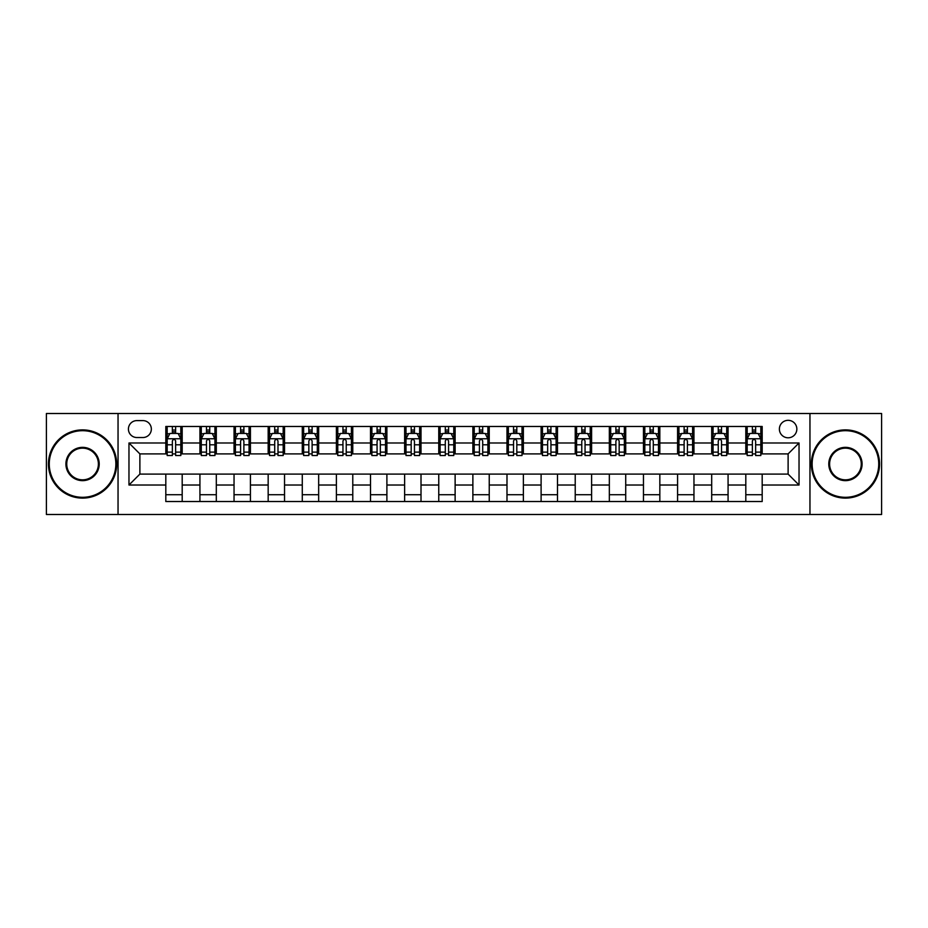 <?xml version="1.0" encoding="UTF-8"?>
<svg xmlns="http://www.w3.org/2000/svg" width="928" height="928" viewBox="0 0 928 928"><rect width="100%" height="100%" fill="white"/><g stroke="black" fill="none" stroke-linecap="round" stroke-linejoin="round"><path stroke-width="1.39" d="M788.116 420.326A8.735 8.735 0 0 0 779.381 429.061A8.735 8.735 0 0 0 788.116 437.796A8.735 8.735 0 0 0 796.85 429.061A8.735 8.735 0 0 0 788.116 420.326M809.958 514.495L881.6 514.495L881.6 413.505L809.958 413.505L809.958 514.495L118.042 514.495L118.042 413.505L46.4 413.505L46.4 514.495L118.042 514.495M136.88 437.529L142.889 437.529A8.456 8.456 0 0 0 151.345 429.061A8.456 8.456 0 0 0 142.889 420.604L136.88 420.604A8.456 8.456 0 0 0 128.424 429.061A8.456 8.456 0 0 0 136.88 437.529M809.958 413.505L118.042 413.505M165.81 485.019L128.969 485.019L128.969 442.981L165.81 442.981L165.81 453.896L139.884 453.896L139.884 474.104L165.81 474.104L165.81 501.526L762.19 501.526L762.19 474.104L788.116 474.104L788.116 453.896L762.19 453.896L762.19 442.981L799.031 442.981L799.031 485.019L762.19 485.019M762.19 442.981L762.19 426.474L165.81 426.474L165.81 442.981M745.81 426.474L745.81 453.896L747.179 453.896M752.364 453.896L755.636 453.896M760.821 453.896L762.19 453.896M745.81 453.896L726.705 453.896M711.695 426.474L711.695 453.896L713.064 453.896M718.249 453.896L721.52 453.896M711.695 453.896L692.59 453.896M677.579 426.474L677.579 453.896L678.936 453.896M684.122 453.896L687.404 453.896M677.579 453.896L658.474 453.896M643.464 426.474L643.464 453.896L644.821 453.896M650.006 453.896L653.289 453.896M643.464 453.896L624.358 453.896M609.336 426.474L609.336 453.896L610.705 453.896M615.89 453.896L619.162 453.896M609.336 453.896L590.231 453.896M575.221 426.474L575.221 453.896L576.59 453.896M581.775 453.896L585.046 453.896M575.221 453.896L556.116 453.896M541.105 426.474L541.105 453.896L542.474 453.896M547.659 453.896L550.93 453.896M541.105 453.896L522 453.896M506.99 426.474L506.99 453.896L508.358 453.896M513.544 453.896L516.815 453.896M506.99 453.896L487.884 453.896M472.874 426.474L472.874 453.896L474.231 453.896M479.416 453.896L482.699 453.896M472.874 453.896L453.769 453.896M438.758 426.474L438.758 453.896L440.116 453.896M445.301 453.896L448.584 453.896M438.758 453.896L419.642 453.896M404.631 426.474L404.631 453.896L406 453.896M411.185 453.896L414.456 453.896M404.631 453.896L385.526 453.896M370.516 426.474L370.516 453.896L371.884 453.896M377.07 453.896L380.341 453.896M370.516 453.896L351.41 453.896M336.4 426.474L336.4 453.896L337.769 453.896M342.954 453.896L346.225 453.896M336.4 453.896L317.295 453.896M302.284 426.474L302.284 453.896L303.642 453.896M308.838 453.896L312.11 453.896M302.284 453.896L283.179 453.896M268.169 426.474L268.169 453.896L269.526 453.896M274.711 453.896L277.994 453.896M268.169 453.896L249.064 453.896M234.042 426.474L234.042 453.896L235.41 453.896M240.596 453.896L243.878 453.896M234.042 453.896L214.936 453.896M199.926 426.474L199.926 453.896L201.295 453.896M206.48 453.896L209.751 453.896M199.926 453.896L180.821 453.896M165.81 453.896L167.179 453.896M172.364 453.896L175.636 453.896M165.81 474.104L182.19 474.104L182.19 501.526M762.19 474.104L182.19 474.104M182.19 426.474L182.19 453.896M165.81 433.295L167.179 433.295M172.364 433.295L175.636 433.295M180.821 433.295L182.19 433.295M165.81 494.705L182.19 494.705M199.926 474.104L199.926 501.526M216.305 426.474L216.305 453.896M199.926 433.295L201.295 433.295M206.48 433.295L209.751 433.295M214.936 433.295L216.305 433.295M216.305 474.104L216.305 501.526M199.926 494.705L216.305 494.705M234.042 474.104L234.042 501.526M250.421 474.104L250.421 501.526M234.042 494.705L250.421 494.705M250.421 426.474L250.421 453.896M234.042 433.295L235.41 433.295M240.596 433.295L243.878 433.295M249.064 433.295L250.421 433.295M268.169 474.104L268.169 501.526M284.536 474.104L284.536 501.526M268.169 494.705L284.536 494.705M284.536 426.474L284.536 453.896M268.169 433.295L269.526 433.295M274.711 433.295L277.994 433.295M283.179 433.295L284.536 433.295M302.284 474.104L302.284 501.526M318.664 474.104L318.664 501.526M302.284 494.705L318.664 494.705M318.664 426.474L318.664 453.896M302.284 433.295L303.642 433.295M308.838 433.295L312.11 433.295M317.295 433.295L318.664 433.295M336.4 474.104L336.4 501.526M352.779 474.104L352.779 501.526M336.4 494.705L352.779 494.705M352.779 426.474L352.779 453.896M336.4 433.295L337.769 433.295M342.954 433.295L346.225 433.295M351.41 433.295L352.779 433.295M370.516 474.104L370.516 501.526M386.895 474.104L386.895 501.526M370.516 494.705L386.895 494.705M386.895 426.474L386.895 453.896M370.516 433.295L371.884 433.295M377.07 433.295L380.341 433.295M385.526 433.295L386.895 433.295M404.631 474.104L404.631 501.526M421.01 474.104L421.01 501.526M404.631 494.705L421.01 494.705M421.01 426.474L421.01 453.896M404.631 433.295L406 433.295M411.185 433.295L414.456 433.295M419.642 433.295L421.01 433.295M438.758 474.104L438.758 501.526M455.126 474.104L455.126 501.526M438.758 494.705L455.126 494.705M455.126 426.474L455.126 453.896M438.758 433.295L440.116 433.295M445.301 433.295L448.584 433.295M453.769 433.295L455.126 433.295M472.874 474.104L472.874 501.526M489.242 474.104L489.242 501.526M472.874 494.705L489.242 494.705M489.242 426.474L489.242 453.896M472.874 433.295L474.231 433.295M479.416 433.295L482.699 433.295M487.884 433.295L489.242 433.295M506.99 474.104L506.99 501.526M523.369 474.104L523.369 501.526M506.99 494.705L523.369 494.705M523.369 426.474L523.369 453.896M506.99 433.295L508.358 433.295M513.544 433.295L516.815 433.295M522 433.295L523.369 433.295M541.105 474.104L541.105 501.526M557.484 474.104L557.484 501.526M541.105 494.705L557.484 494.705M557.484 426.474L557.484 453.896M541.105 433.295L542.474 433.295M547.659 433.295L550.93 433.295M556.116 433.295L557.484 433.295M575.221 474.104L575.221 501.526M591.6 474.104L591.6 501.526M575.221 494.705L591.6 494.705M591.6 426.474L591.6 453.896M575.221 433.295L576.59 433.295M581.775 433.295L585.046 433.295M590.231 433.295L591.6 433.295M609.336 474.104L609.336 501.526M625.716 474.104L625.716 501.526M609.336 494.705L625.716 494.705M625.716 426.474L625.716 453.896M609.336 433.295L610.705 433.295M615.89 433.295L619.162 433.295M624.358 433.295L625.716 433.295M643.464 474.104L643.464 501.526M659.831 474.104L659.831 501.526M643.464 494.705L659.831 494.705M659.831 426.474L659.831 453.896M643.464 433.295L644.821 433.295M650.006 433.295L653.289 433.295M658.474 433.295L659.831 433.295M677.579 474.104L677.579 501.526M693.958 474.104L693.958 501.526M677.579 494.705L693.958 494.705M693.958 426.474L693.958 453.896M677.579 433.295L678.936 433.295M684.122 433.295L687.404 433.295M692.59 433.295L693.958 433.295M711.695 474.104L711.695 501.526M728.074 474.104L728.074 501.526M711.695 494.705L728.074 494.705M728.074 426.474L728.074 453.896M711.695 433.295L713.064 433.295M718.249 433.295L721.52 433.295M726.705 433.295L728.074 433.295M745.81 474.104L745.81 501.526M745.81 494.705L762.19 494.705M745.81 433.295L747.179 433.295M752.364 433.295L755.636 433.295M760.821 433.295L762.19 433.295M139.884 453.896L128.969 442.981M139.884 474.104L128.969 485.019M799.031 442.981L788.116 453.896M799.031 485.019L788.116 474.104M175.636 430.024L172.364 430.024M180.821 452.122L175.636 452.122L175.636 455.544L180.821 455.544L180.821 438.886L178.095 433.434L169.905 433.434L167.179 438.886L167.179 455.544L172.364 455.544L172.364 452.122L167.179 452.122M167.179 438.886L167.179 426.474M180.821 438.886L180.821 426.474M172.364 433.434L172.364 426.474M175.636 426.474L175.636 433.434M175.636 452.122L175.636 440.939C174.545 438.828 173.455 438.828 172.364 440.939L172.364 452.122M209.751 430.024L206.48 430.024M214.936 452.122L209.751 452.122L209.751 455.544L214.936 455.544L214.936 438.886L212.21 433.434L204.021 433.434L201.295 438.886L201.295 455.544L206.48 455.544L206.48 452.122L201.295 452.122M201.295 438.886L201.295 426.474M214.936 438.886L214.936 426.474M206.48 433.434L206.48 426.474M209.751 426.474L209.751 433.434M209.751 452.122L209.751 440.939C208.661 438.828 207.57 438.828 206.48 440.939L206.48 452.122M243.878 430.024L240.596 430.024M249.064 452.122L243.878 452.122L243.878 455.544L249.064 455.544L249.064 438.886L246.326 433.434L238.136 433.434L235.41 438.886L235.41 455.544L240.596 455.544L240.596 452.122L235.41 452.122M235.41 438.886L235.41 426.474M249.064 438.886L249.064 426.474M240.596 433.434L240.596 426.474M243.878 426.474L243.878 433.434M243.878 452.122L243.878 440.939C242.788 438.828 241.686 438.828 240.596 440.939L240.596 452.122M277.994 430.024L274.711 430.024M283.179 452.122L277.994 452.122L277.994 455.544L283.179 455.544L283.179 438.886L280.442 433.434L272.264 433.434L269.526 438.886L269.526 455.544L274.711 455.544L274.711 452.122L269.526 452.122M269.526 438.886L269.526 426.474M283.179 438.886L283.179 426.474M274.711 433.434L274.711 426.474M277.994 426.474L277.994 433.434M277.994 452.122L277.994 440.939C276.904 438.828 275.813 438.828 274.711 440.939L274.711 452.122M312.11 430.024L308.838 430.024M317.295 452.122L312.11 452.122L312.11 455.544L317.295 455.544L317.295 438.886L314.569 433.434L306.379 433.434L303.642 438.886L303.642 455.544L308.838 455.544L308.838 452.122L303.642 452.122M303.642 438.886L303.642 426.474M317.295 438.886L317.295 426.474M308.838 433.434L308.838 426.474M312.11 426.474L312.11 433.434M312.11 452.122L312.11 440.939C311.019 438.828 309.929 438.828 308.838 440.939L308.838 452.122M82.569 430.696A33.304 33.304 0 0 0 49.265 464A33.304 33.304 0 0 0 82.569 497.304A33.304 33.304 0 0 0 115.861 464A33.304 33.304 0 0 0 82.569 430.696M82.569 498.116A34.116 34.116 0 0 1 48.442 464A34.116 34.116 0 0 1 82.569 429.884A34.116 34.116 0 0 1 116.684 464A34.116 34.116 0 0 1 82.569 498.116M82.569 447.354A16.646 16.646 0 0 1 99.215 464A16.646 16.646 0 0 1 82.569 480.646A16.646 16.646 0 0 1 65.911 464A16.646 16.646 0 0 1 82.569 447.354M82.569 479.834A15.834 15.834 0 0 0 98.391 464A15.834 15.834 0 0 0 82.569 448.166A15.834 15.834 0 0 0 66.735 464A15.834 15.834 0 0 0 82.569 479.834M845.431 430.696A33.304 33.304 0 0 0 812.139 464A33.304 33.304 0 0 0 845.431 497.304A33.304 33.304 0 0 0 878.735 464A33.304 33.304 0 0 0 845.431 430.696M845.431 498.116A34.116 34.116 0 0 1 811.316 464A34.116 34.116 0 0 1 845.431 429.884A34.116 34.116 0 0 1 879.558 464A34.116 34.116 0 0 1 845.431 498.116M845.431 447.354A16.646 16.646 0 0 1 862.089 464A16.646 16.646 0 0 1 845.431 480.646A16.646 16.646 0 0 1 828.785 464A16.646 16.646 0 0 1 845.431 447.354M845.431 479.834A15.834 15.834 0 0 0 861.265 464A15.834 15.834 0 0 0 845.431 448.166A15.834 15.834 0 0 0 829.609 464A15.834 15.834 0 0 0 845.431 479.834M346.225 430.024L342.954 430.024M351.41 452.122L346.225 452.122L346.225 455.544L351.41 455.544L351.41 438.886L348.684 433.434L340.495 433.434L337.769 438.886L337.769 455.544L342.954 455.544L342.954 452.122L337.769 452.122M337.769 438.886L337.769 426.474M351.41 438.886L351.41 426.474M342.954 433.434L342.954 426.474M346.225 426.474L346.225 433.434M346.225 452.122L346.225 440.939C345.135 438.828 344.044 438.828 342.954 440.939L342.954 452.122M380.341 430.024L377.07 430.024M385.526 452.122L380.341 452.122L380.341 455.544L385.526 455.544L385.526 438.886L382.8 433.434L374.61 433.434L371.884 438.886L371.884 455.544L377.07 455.544L377.07 452.122L371.884 452.122M371.884 438.886L371.884 426.474M385.526 438.886L385.526 426.474M377.07 433.434L377.07 426.474M380.341 426.474L380.341 433.434M380.341 452.122L380.341 440.939C379.25 438.828 378.16 438.828 377.07 440.939L377.07 452.122M414.456 430.024L411.185 430.024M419.642 452.122L414.456 452.122L414.456 455.544L419.642 455.544L419.642 438.886L416.916 433.434L408.726 433.434L406 438.886L406 455.544L411.185 455.544L411.185 452.122L406 452.122M406 438.886L406 426.474M419.642 438.886L419.642 426.474M411.185 433.434L411.185 426.474M414.456 426.474L414.456 433.434M414.456 452.122L414.456 440.939C413.366 438.828 412.276 438.828 411.185 440.939L411.185 452.122M448.584 430.024L445.301 430.024M453.769 452.122L448.584 452.122L448.584 455.544L453.769 455.544L453.769 438.886L451.031 433.434L442.842 433.434L440.116 438.886L440.116 455.544L445.301 455.544L445.301 452.122L440.116 452.122M440.116 438.886L440.116 426.474M453.769 438.886L453.769 426.474M445.301 433.434L445.301 426.474M448.584 426.474L448.584 433.434M448.584 452.122L448.584 440.939C447.493 438.828 446.391 438.828 445.301 440.939L445.301 452.122M482.699 430.024L479.416 430.024M487.884 452.122L482.699 452.122L482.699 455.544L487.884 455.544L487.884 438.886L485.158 433.434L476.969 433.434L474.231 438.886L474.231 455.544L479.416 455.544L479.416 452.122L474.231 452.122M474.231 438.886L474.231 426.474M487.884 438.886L487.884 426.474M479.416 433.434L479.416 426.474M482.699 426.474L482.699 433.434M482.699 452.122L482.699 440.939C481.609 438.828 480.518 438.828 479.416 440.939L479.416 452.122M516.815 430.024L513.544 430.024M522 452.122L516.815 452.122L516.815 455.544L522 455.544L522 438.886L519.274 433.434L511.084 433.434L508.358 438.886L508.358 455.544L513.544 455.544L513.544 452.122L508.358 452.122M508.358 438.886L508.358 426.474M522 438.886L522 426.474M513.544 433.434L513.544 426.474M516.815 426.474L516.815 433.434M516.815 452.122L516.815 440.939C515.724 438.828 514.634 438.828 513.544 440.939L513.544 452.122M550.93 430.024L547.659 430.024M556.116 452.122L550.93 452.122L550.93 455.544L556.116 455.544L556.116 438.886L553.39 433.434L545.2 433.434L542.474 438.886L542.474 455.544L547.659 455.544L547.659 452.122L542.474 452.122M542.474 438.886L542.474 426.474M556.116 438.886L556.116 426.474M547.659 433.434L547.659 426.474M550.93 426.474L550.93 433.434M550.93 452.122L550.93 440.939C549.84 438.828 548.75 438.828 547.659 440.939L547.659 452.122M585.046 430.024L581.775 430.024M590.231 452.122L585.046 452.122L585.046 455.544L590.231 455.544L590.231 438.886L587.505 433.434L579.316 433.434L576.59 438.886L576.59 455.544L581.775 455.544L581.775 452.122L576.59 452.122M576.59 438.886L576.59 426.474M590.231 438.886L590.231 426.474M581.775 433.434L581.775 426.474M585.046 426.474L585.046 433.434M585.046 452.122L585.046 440.939C583.956 438.828 582.865 438.828 581.775 440.939L581.775 452.122M619.162 430.024L615.89 430.024M624.358 452.122L619.162 452.122L619.162 455.544L624.358 455.544L624.358 438.886L621.621 433.434L613.431 433.434L610.705 438.886L610.705 455.544L615.89 455.544L615.89 452.122L610.705 452.122M610.705 438.886L610.705 426.474M624.358 438.886L624.358 426.474M615.89 433.434L615.89 426.474M619.162 426.474L619.162 433.434M619.162 452.122L619.162 440.939C618.071 438.828 616.981 438.828 615.89 440.939L615.89 452.122M653.289 430.024L650.006 430.024M658.474 452.122L653.289 452.122L653.289 455.544L658.474 455.544L658.474 438.886L655.736 433.434L647.558 433.434L644.821 438.886L644.821 455.544L650.006 455.544L650.006 452.122L644.821 452.122M644.821 438.886L644.821 426.474M658.474 438.886L658.474 426.474M650.006 433.434L650.006 426.474M653.289 426.474L653.289 433.434M653.289 452.122L653.289 440.939C652.198 438.828 651.108 438.828 650.006 440.939L650.006 452.122M687.404 430.024L684.122 430.024M692.59 452.122L687.404 452.122L687.404 455.544L692.59 455.544L692.59 438.886L689.864 433.434L681.674 433.434L678.936 438.886L678.936 455.544L684.122 455.544L684.122 452.122L678.936 452.122M678.936 438.886L678.936 426.474M692.59 438.886L692.59 426.474M684.122 433.434L684.122 426.474M687.404 426.474L687.404 433.434M687.404 452.122L687.404 440.939C686.314 438.828 685.224 438.828 684.122 440.939L684.122 452.122M721.52 430.024L718.249 430.024M726.705 452.122L721.52 452.122L721.52 455.544L726.705 455.544L726.705 438.886L723.979 433.434L715.79 433.434L713.064 438.886L713.064 455.544L718.249 455.544L718.249 452.122L713.064 452.122M713.064 438.886L713.064 426.474M726.705 438.886L726.705 426.474M718.249 433.434L718.249 426.474M721.52 426.474L721.52 433.434M721.52 452.122L721.52 440.939C720.43 438.828 719.339 438.828 718.249 440.939L718.249 452.122M755.636 430.024L752.364 430.024M760.821 452.122L755.636 452.122L755.636 455.544L760.821 455.544L760.821 438.886L758.095 433.434L749.905 433.434L747.179 438.886L747.179 455.544L752.364 455.544L752.364 452.122L747.179 452.122M747.179 438.886L747.179 426.474M760.821 438.886L760.821 426.474M752.364 433.434L752.364 426.474M755.636 426.474L755.636 433.434M755.636 452.122L755.636 440.939C754.545 438.828 753.455 438.828 752.364 440.939L752.364 452.122M199.926 485.019L182.19 485.019M199.926 442.981L182.19 442.981M234.042 442.981L216.305 442.981M234.042 485.019L216.305 485.019M268.169 442.981L250.421 442.981M268.169 485.019L250.421 485.019M302.284 442.981L284.536 442.981M302.284 485.019L284.536 485.019M336.4 442.981L318.664 442.981M336.4 485.019L318.664 485.019M370.516 442.981L352.779 442.981M370.516 485.019L352.779 485.019M404.631 442.981L386.895 442.981M404.631 485.019L386.895 485.019M438.758 442.981L421.01 442.981M438.758 485.019L421.01 485.019M472.874 442.981L455.126 442.981M472.874 485.019L455.126 485.019M506.99 442.981L489.242 442.981M506.99 485.019L489.242 485.019M541.105 442.981L523.369 442.981M541.105 485.019L523.369 485.019M575.221 442.981L557.484 442.981M575.221 485.019L557.484 485.019M609.336 442.981L591.6 442.981M609.336 485.019L591.6 485.019M643.464 442.981L625.716 442.981M643.464 485.019L625.716 485.019M677.579 442.981L659.831 442.981M677.579 485.019L659.831 485.019M711.695 442.981L693.958 442.981M711.695 485.019L693.958 485.019M745.81 442.981L728.074 442.981M745.81 485.019L728.074 485.019M180.751 438.758L167.249 438.758M167.179 433.759L169.743 433.759M178.257 433.759L180.821 433.759M172.364 444.802L167.179 444.802M180.821 444.802L175.636 444.802M175.636 431.752L172.364 431.752M214.878 438.758L201.364 438.758M201.295 433.759L203.858 433.759M212.373 433.759L214.936 433.759M206.48 444.802L201.295 444.802M214.936 444.802L209.751 444.802M209.751 431.752L206.48 431.752M248.994 438.758L235.48 438.758M235.41 433.759L237.974 433.759M246.488 433.759L249.064 433.759M240.596 444.802L235.41 444.802M249.064 444.802L243.878 444.802M243.878 431.752L240.596 431.752M283.11 438.758L269.596 438.758M269.526 433.759L272.09 433.759M280.616 433.759L283.179 433.759M274.711 444.802L269.526 444.802M283.179 444.802L277.994 444.802M277.994 431.752L274.711 431.752M317.225 438.758L303.711 438.758M303.642 433.759L306.217 433.759M314.731 433.759L317.295 433.759M308.838 444.802L303.642 444.802M317.295 444.802L312.11 444.802M312.11 431.752L308.838 431.752M351.341 438.758L337.838 438.758M337.769 433.759L340.332 433.759M348.847 433.759L351.41 433.759M342.954 444.802L337.769 444.802M351.41 444.802L346.225 444.802M346.225 431.752L342.954 431.752M385.456 438.758L371.954 438.758M371.884 433.759L374.448 433.759M382.962 433.759L385.526 433.759M377.07 444.802L371.884 444.802M385.526 444.802L380.341 444.802M380.341 431.752L377.07 431.752M419.584 438.758L406.07 438.758M406 433.759L408.564 433.759M417.078 433.759L419.642 433.759M411.185 444.802L406 444.802M419.642 444.802L414.456 444.802M414.456 431.752L411.185 431.752M453.699 438.758L440.185 438.758M440.116 433.759L442.679 433.759M451.194 433.759L453.769 433.759M445.301 444.802L440.116 444.802M453.769 444.802L448.584 444.802M448.584 431.752L445.301 431.752M487.815 438.758L474.301 438.758M474.231 433.759L476.806 433.759M485.321 433.759L487.884 433.759M479.416 444.802L474.231 444.802M487.884 444.802L482.699 444.802M482.699 431.752L479.416 431.752M521.93 438.758L508.416 438.758M508.358 433.759L510.922 433.759M519.436 433.759L522 433.759M513.544 444.802L508.358 444.802M522 444.802L516.815 444.802M516.815 431.752L513.544 431.752M556.046 438.758L542.544 438.758M542.474 433.759L545.038 433.759M553.552 433.759L556.116 433.759M547.659 444.802L542.474 444.802M556.116 444.802L550.93 444.802M550.93 431.752L547.659 431.752M590.162 438.758L576.659 438.758M576.59 433.759L579.153 433.759M587.668 433.759L590.231 433.759M581.775 444.802L576.59 444.802M590.231 444.802L585.046 444.802M585.046 431.752L581.775 431.752M624.289 438.758L610.775 438.758M610.705 433.759L613.269 433.759M621.783 433.759L624.358 433.759M615.89 444.802L610.705 444.802M624.358 444.802L619.162 444.802M619.162 431.752L615.89 431.752M658.404 438.758L644.89 438.758M644.821 433.759L647.384 433.759M655.91 433.759L658.474 433.759M650.006 444.802L644.821 444.802M658.474 444.802L653.289 444.802M653.289 431.752L650.006 431.752M692.52 438.758L679.006 438.758M678.936 433.759L681.512 433.759M690.026 433.759L692.59 433.759M684.122 444.802L678.936 444.802M692.59 444.802L687.404 444.802M687.404 431.752L684.122 431.752M726.636 438.758L713.122 438.758M713.064 433.759L715.627 433.759M724.142 433.759L726.705 433.759M718.249 444.802L713.064 444.802M726.705 444.802L721.52 444.802M721.52 431.752L718.249 431.752M760.751 438.758L747.249 438.758M747.179 433.759L749.743 433.759M758.257 433.759L760.821 433.759M752.364 444.802L747.179 444.802M760.821 444.802L755.636 444.802M755.636 431.752L752.364 431.752"/></g></svg>
